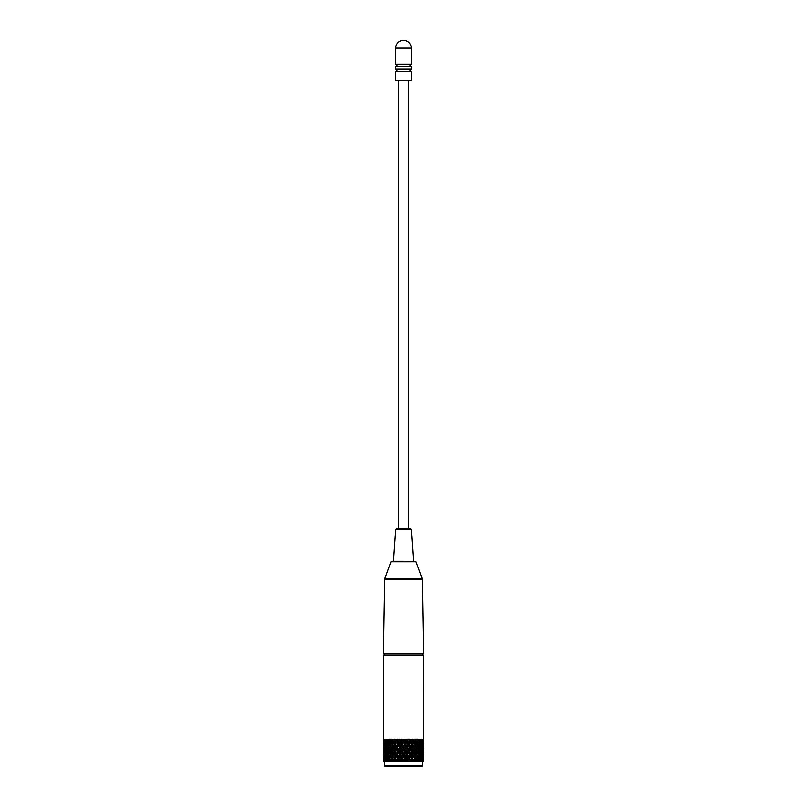 <?xml version="1.0" encoding="UTF-8"?>
<svg xmlns="http://www.w3.org/2000/svg" width="807" height="807" viewBox="0 0 807 807"><rect width="100%" height="100%" fill="white"/><g stroke="black" fill="none" stroke-linecap="round" stroke-linejoin="round"><path stroke-width="1.21" d="M422.283 765.904L421.536 766.65L385.464 766.65L384.717 765.904L422.283 765.904L422.283 761.637M403.5 739.313L403.5 742.228L404.519 744.246L403.5 746.273L402.481 744.246L403.5 742.228M403.5 753.234L402.481 751.206L403.5 749.178L404.519 751.206L403.5 754.686L401.795 751.206L402.774 754.686L401.755 756.704L400.746 754.686L401.755 752.659M403.5 760.184L402.481 758.166L403.5 756.139L404.519 758.166L403.5 761.637L400.111 754.686L401.029 758.166L400.02 760.184L399.021 758.166L400.02 756.139M411.802 739.101L412.881 740.765L411.963 742.793L411.035 740.765L411.802 739.101M414.848 739.101L415.807 740.765L414.99 742.793L414.142 740.765L414.848 739.101M417.542 739.101L418.369 740.765L417.663 742.793L416.926 740.765L417.542 739.101M419.811 739.101L420.477 740.765L419.912 742.793L419.307 740.765L419.811 739.101M421.587 739.101L421.658 742.793L421.587 739.101M422.807 739.101L422.858 742.793L422.807 739.101M423.524 740.765L423.473 739.101M423.483 739.454L423.534 655.314L383.466 655.314L423.534 655.314M383.517 739.454L423.534 739.313M383.527 739.101L383.476 740.765M384.102 739.101L384.142 742.793L384.102 739.101M385.272 739.101L385.343 742.793L385.272 739.101M386.987 739.101L387.693 740.765L387.088 742.793L386.523 740.765L386.987 739.101M389.206 739.101L390.074 740.765L389.337 742.793L388.631 740.765L389.206 739.101M391.859 739.101L392.858 740.765L392.01 742.793L391.193 740.765L391.859 739.101M394.875 739.101L395.965 740.765L395.037 742.793L394.119 740.765L394.875 739.101M398.144 739.101L399.304 740.765L398.315 742.793L397.337 740.765L398.144 739.101M401.573 739.101L402.774 740.765L401.755 742.793L400.746 740.765L401.573 739.101M405.074 739.101L406.254 740.765L405.245 742.793L404.226 740.765L405.074 739.101M408.513 739.101L409.663 740.765L408.685 742.793L407.696 740.765L408.513 739.101M400.746 761.637L401.755 759.619L402.774 761.637L400.111 761.637L396.822 754.686L397.609 758.166L396.651 760.184L395.702 758.166L396.651 756.139M395.702 758.166L396.822 761.637L400.111 761.637L400.02 760.184M399.021 758.166L398.446 758.166L397.337 754.686L398.315 752.659L399.304 754.686L398.315 756.704M402.481 758.166L401.795 758.166L401.755 756.704M400.746 754.686L400.111 754.686L398.446 751.206L398.315 752.659M401.029 758.166L401.795 758.166L401.755 759.619M420.326 758.166L420.851 756.139L420.851 760.184L420.326 758.166L419.499 758.166L419.307 761.637L418.46 761.637L417.31 758.166L417.663 759.619L416.926 761.637L416.059 761.637L414.707 758.166L414.99 759.619L414.142 761.637L413.265 761.637L411.752 758.166L411.035 761.637L410.178 761.637L408.554 758.166L407.696 761.637L402.774 761.637M404.226 754.686L405.245 752.659L406.254 754.686L405.245 756.704L404.226 754.686L403.5 754.686L403.5 756.139M405.245 756.704L405.205 758.166L403.5 754.686L405.205 751.206L403.5 747.726L403.5 749.178M402.481 751.206L401.795 751.206L400.111 747.726L401.029 751.206L400.02 753.234L399.021 751.206L400.02 749.178M406.98 760.184L405.971 758.166L406.98 756.139L407.979 758.166L406.889 761.637L405.205 758.166L404.519 758.166M402.774 754.686L403.5 754.686L400.111 761.637M405.971 751.206L406.98 749.178L407.979 751.206L406.98 753.234L405.971 751.206L405.205 751.206L404.226 747.726L405.245 745.708L406.254 747.726L405.245 749.753M406.98 753.234L406.889 754.686L405.205 751.206L405.245 752.659M404.226 747.726L403.5 747.726L401.795 744.246L402.774 747.726L401.755 749.753L400.746 747.726L401.755 745.708M409.391 758.166L410.349 756.139L411.298 758.166L410.349 760.184L406.889 754.686L406.254 754.686M404.519 751.206L405.205 751.206L406.889 747.726L405.205 744.246L405.245 745.708M407.696 747.726L408.685 745.708L409.663 747.726L408.685 749.753L407.696 747.726L406.889 747.726L405.971 744.246L406.98 742.228L407.979 744.246L406.98 746.273M408.685 749.753L408.554 751.206L406.889 747.726L406.98 749.178M405.971 744.246L405.205 744.246L402.683 739.101M412.629 758.166L413.517 756.139L414.384 758.166L413.517 760.184L407.979 751.206M406.254 747.726L406.889 747.726L408.554 744.246L406.889 740.765L406.98 742.228M409.391 744.246L410.349 742.228L411.298 744.246L410.349 746.273L409.391 744.246L408.554 744.246L408.685 742.793M410.349 746.273L410.178 747.726L408.554 744.246L408.685 745.708M407.696 740.765L406.889 740.765L406.082 739.101M415.585 758.166L416.382 756.139L417.138 758.166L416.382 760.184L415.585 758.166L414.707 758.166L409.663 747.726M407.979 744.246L410.178 740.765L409.411 739.101M411.035 740.765L410.178 740.765L410.349 739.313M411.963 742.793L411.752 744.246L410.178 740.765L410.349 742.228M418.177 758.166L418.853 756.139L419.479 758.166L418.853 760.184L418.177 758.166L417.31 758.166L411.298 744.246M409.663 740.765L410.945 739.101M397.337 761.637L398.315 759.619L399.304 761.637M392.616 758.166L393.483 756.139L394.371 758.166L393.483 760.184L392.293 758.166L393.735 761.637L396.822 761.637L396.651 760.184M397.337 754.686L395.248 751.206L395.965 754.686L395.037 756.704L394.119 754.686L395.037 752.659M397.609 758.166L398.446 758.166L398.315 759.619M399.304 754.686L400.111 754.686L400.02 753.234M399.021 751.206L396.822 747.726L397.609 751.206L396.651 753.234L395.702 751.206L396.651 749.178M401.029 751.206L401.795 751.206L401.755 749.753M400.746 747.726L400.111 747.726L398.446 744.246L399.304 747.726L398.315 749.753L397.337 747.726L398.315 745.708M402.774 747.726L403.5 747.726L403.5 746.273M402.481 744.246L401.795 744.246L400.111 740.765L401.029 744.246L400.02 746.273L399.021 744.246L400.02 742.228M404.519 744.246L405.205 744.246L405.245 742.793M404.226 740.765L403.5 740.765L404.317 739.101M406.254 740.765L406.889 740.765L406.98 739.313M394.119 761.637L395.037 759.619L395.965 761.637M389.862 758.166L390.618 756.139L391.415 758.166L390.618 760.184L389.69 758.166L390.941 761.637L393.735 761.637L393.483 760.184M394.371 758.166L395.248 758.166L393.735 754.686L393.483 756.139M393.735 761.637L395.248 758.166L395.037 756.704M394.119 754.686L392.293 751.206L392.01 752.659L392.858 754.686L392.01 756.704L391.193 754.686L392.01 752.659M395.965 754.686L396.822 754.686L395.037 759.619M397.609 751.206L398.446 751.206L396.822 754.686L396.651 753.234M395.702 751.206L393.735 747.726L393.483 749.178L394.371 751.206L393.483 753.234L392.616 751.206L393.483 749.178M399.304 747.726L400.111 747.726L398.446 751.206L398.315 749.753M397.337 747.726L395.248 744.246L395.965 747.726L395.037 749.753L394.119 747.726L395.037 745.708M401.029 744.246L401.795 744.246L400.111 747.726L400.02 746.273M399.021 744.246L396.822 740.765L397.609 744.246L396.651 746.273L395.702 744.246L396.651 742.228M402.774 740.765L403.5 740.765L401.795 744.246L401.755 742.793M400.746 740.765L399.304 739.101M391.193 761.637L392.01 759.619L392.858 761.637M386.674 758.166L386.15 760.184L386.15 756.139L386.674 758.166L387.501 758.166L388.147 756.139L388.823 758.166L388.147 760.184L387.521 758.166L388.54 761.637L390.941 761.637L390.618 760.184M391.415 758.166L392.293 758.166L390.941 754.686L390.618 756.139M390.941 761.637L392.293 758.166L392.01 756.704M391.193 754.686L389.69 751.206L389.337 752.659L390.074 754.686L389.337 756.704L388.631 754.686L389.337 752.659M392.858 754.686L393.735 754.686L392.01 759.619M394.371 751.206L395.248 751.206L393.735 754.686L393.483 753.234M392.616 751.206L390.941 747.726L390.618 749.178L391.415 751.206L390.618 753.234L389.862 751.206L390.618 749.178M395.965 747.726L396.822 747.726L395.248 751.206L395.037 749.753M394.119 747.726L392.293 744.246L392.01 745.708L392.858 747.726L392.01 749.753L391.193 747.726L392.01 745.708M397.609 744.246L398.446 744.246L396.822 747.726L396.651 746.273M395.702 744.246L393.735 740.765L393.483 742.228L394.371 744.246L393.483 746.273L392.616 744.246L393.483 742.228M399.304 740.765L400.111 740.765L398.446 744.246L398.315 742.793M397.337 740.765L396.055 739.101M400.918 739.101L400.111 740.765L400.02 739.313M388.631 761.637L389.337 759.619L390.074 761.637M387.249 759.074L386.523 761.637L388.54 761.637L388.147 760.184M388.823 758.166L389.69 758.166L388.54 754.686L388.147 756.139M388.54 761.637L389.69 758.166L389.337 756.704M388.631 754.686L387.501 751.206L388.147 749.178L388.823 751.206L388.147 753.234L387.501 751.206L387.088 756.704L386.523 754.686L387.249 750.298M390.074 754.686L390.941 754.686L389.337 759.619M391.415 751.206L392.293 751.206L390.941 754.686L390.618 753.234M389.862 751.206L388.54 747.726L388.147 749.178M392.858 747.726L393.735 747.726L392.293 751.206L392.01 749.753M391.193 747.726L389.69 744.246L389.337 745.708L390.074 747.726L389.337 749.753L388.631 747.726L389.337 745.708M394.371 744.246L395.248 744.246L393.735 747.726L393.483 746.273M392.616 744.246L390.941 740.765L390.618 742.228L391.415 744.246L390.618 746.273L389.862 744.246L390.618 742.228M395.965 740.765L396.822 740.765L395.248 744.246L395.037 742.793M394.119 740.765L393.029 739.101M397.589 739.101L396.822 740.765L396.651 739.313M387.249 757.248L387.693 761.637M385.04 758.166L384.677 760.184L384.677 756.139L385.04 758.166L385.796 758.166L384.939 761.637L386.583 761.637L386.15 760.184M387.501 758.166L387.088 756.704L387.501 758.166L388.54 754.686L388.147 753.234M385.796 754.686L385.343 756.704L385.343 752.659L385.796 754.686L386.583 754.686L386.15 756.139M387.693 754.686L388.54 754.686L389.69 751.206L389.337 749.753M388.631 747.726L387.501 744.246L388.147 742.228L388.823 744.246L388.147 746.273L387.501 744.246L387.088 749.753L386.523 747.726L387.249 743.338M388.823 751.206L389.69 751.206L390.941 747.726L390.618 746.273M389.862 744.246L388.54 740.765L388.147 742.228M390.074 747.726L390.941 747.726L392.293 744.246L392.01 742.793M391.193 740.765L390.326 739.101M391.415 744.246L392.293 744.246L393.735 740.765L393.483 739.313M392.858 740.765L393.735 740.765L394.452 739.101M385.343 759.619L385.796 761.637M383.971 758.166L383.769 756.139L383.971 758.166L384.626 758.166L383.91 761.637L385.141 761.637L384.677 760.184M385.796 758.166L385.343 756.704M384.435 754.686L384.142 756.704L384.142 752.659L384.435 754.686L385.141 754.686L384.677 756.139M386.674 751.206L386.15 753.234L386.15 749.178L386.674 751.206L387.501 751.206L387.088 749.753L387.501 751.206L388.54 747.726L388.147 746.273M386.583 754.686L386.15 753.234M385.04 751.206L384.677 753.234L384.677 749.178L385.04 751.206L385.796 751.206L385.343 752.659M385.796 747.726L385.343 749.753L385.343 745.708L385.796 747.726L386.583 747.726L386.15 749.178M387.693 747.726L388.54 747.726L389.69 744.246L389.337 742.793M388.631 740.765L388.026 739.101M388.823 744.246L389.69 744.246L390.941 740.765L390.618 739.313M390.074 740.765L390.941 740.765L391.577 739.101M384.142 759.619L384.435 761.637M383.688 759.205L383.769 760.184M384.626 758.166L384.142 756.704M383.658 754.686L383.537 752.659L383.658 754.686L384.263 754.686L383.769 756.139M385.141 754.686L384.677 753.234M383.971 751.206L383.769 749.178L383.971 751.206L384.626 751.206L384.142 752.659M385.796 751.206L385.343 749.753M384.435 747.726L384.142 749.753L384.142 745.708L384.435 747.726L385.141 747.726L384.677 749.178M386.674 744.246L386.15 746.273L386.15 742.228L386.674 744.246L387.501 744.246L387.088 742.793L387.501 744.246L388.54 740.765L388.147 739.313M386.583 747.726L386.15 746.273M385.04 744.246L384.677 746.273L384.677 742.228L385.04 744.246L385.796 744.246L385.343 745.708M385.796 740.765L386.583 740.765L386.15 742.228M387.693 740.765L388.54 740.765L389.075 739.101M383.537 759.619L383.658 761.637M383.486 758.166L383.466 756.139L383.486 758.166L384.041 758.166M383.466 756.542L383.517 756.008M384.263 754.686L383.769 753.234M383.688 752.245L383.476 754.686M384.626 751.206L384.142 749.753M383.658 747.726L383.537 749.753L383.537 745.708L383.658 747.726L384.263 747.726L383.769 749.178M385.141 747.726L384.677 746.273M383.971 744.246L383.769 746.273L383.769 742.228L383.971 744.246L384.626 744.246L384.142 745.708M385.796 744.246L385.343 742.793M384.435 740.765L385.141 740.765L384.677 742.228M386.583 740.765L386.15 739.313M383.486 751.206L383.466 749.178L383.486 751.206L384.041 751.206M383.466 749.582L383.517 749.047M384.263 747.726L383.769 746.273M383.688 745.285L383.476 747.726M384.626 744.246L384.142 742.793M383.658 740.765L384.263 740.765L383.769 742.228M385.141 740.765L384.677 739.313M383.486 744.246L383.466 746.273L383.466 742.228L383.486 744.246L384.041 744.246M383.466 742.632L383.517 742.087M384.263 740.765L383.769 739.313M419.751 743.338L420.477 747.726L419.912 749.753L419.499 744.246L418.853 746.273L418.177 744.246L418.853 742.228L419.479 744.246L418.853 742.228M423.534 759.78L423.483 756.008M423.483 760.325L423.534 756.139M423.514 758.166L422.959 758.166M423.524 754.686L423.312 752.245M423.342 761.637L423.463 759.619L423.524 761.637L422.565 761.637L422.858 759.619L423.09 761.637M423.382 758.166L423.231 756.139L423.382 758.166M422.737 761.637L423.231 760.184M423.029 758.166L422.374 758.166L422.858 752.659L422.858 756.704M423.342 754.686L422.737 754.686L423.231 756.139M422.959 751.206L423.514 751.206L423.534 753.234L423.483 749.047M423.483 753.365L423.534 749.178M423.524 747.726L423.312 745.285M422.646 758.166L422.323 760.184L421.96 758.166L422.323 756.139L422.646 758.166M421.859 761.637L422.323 760.184M421.96 758.166L421.204 758.166L421.658 752.659L421.658 756.704M422.565 754.686L421.859 754.686L422.323 756.139M422.374 758.166L422.858 759.619M423.382 751.206L423.231 749.178L423.382 751.206M422.737 754.686L423.231 753.234M423.029 751.206L422.374 751.206L422.858 752.659M423.342 747.726L422.737 747.726L423.231 749.178M423.534 745.87L423.483 742.087M423.483 746.404L423.534 742.228M423.514 744.246L422.959 744.246M422.061 761.637L421.204 761.637L421.658 759.619L422.565 761.637M421.204 761.637L420.417 761.637L420.851 760.184M421.204 754.686L420.417 754.686L420.851 756.139M421.204 758.166L421.658 759.619M422.646 751.206L422.323 753.234L421.96 751.206L422.323 749.178L422.646 751.206M421.859 754.686L422.323 753.234M421.96 751.206L421.204 751.206L421.658 752.659M423.09 747.726L422.858 749.753L422.565 747.726L422.858 745.708L423.09 747.726M422.374 751.206L422.858 749.753M422.565 747.726L421.859 747.726L422.323 749.178M423.382 744.246L423.231 746.273L423.382 744.246M422.737 747.726L423.231 746.273M423.029 744.246L422.374 744.246L422.858 745.708M423.342 740.765L422.737 740.765L423.231 742.228M421.335 751.206L420.851 753.234L420.326 751.206L420.851 749.178L421.335 751.206M420.477 754.686L419.912 756.704L419.307 754.686L419.912 752.659L420.477 754.686M419.307 761.637L420.477 761.637L418.853 756.139M416.926 761.637L418.46 761.637L418.853 760.184M418.46 761.637L419.751 757.248M419.307 754.686L418.46 754.686L417.31 751.206L418.369 754.686L417.663 756.704L416.926 754.686L417.663 752.659M419.751 752.114L419.499 751.206L419.912 752.659L419.499 751.206L418.853 753.234L418.177 751.206L418.853 749.178L419.479 751.206L418.853 749.178M420.417 754.686L420.851 753.234M420.326 751.206L419.499 751.206L419.751 750.298M422.061 747.726L421.658 749.753L421.204 747.726L421.658 745.708L422.061 747.726M421.204 751.206L421.658 749.753M421.204 747.726L420.417 747.726L420.851 749.178M422.646 744.246L422.323 746.273L421.96 744.246L422.323 742.228L422.646 744.246M421.859 747.726L422.323 746.273M421.96 744.246L421.204 744.246L421.658 745.708M422.374 744.246L422.858 742.793M422.565 740.765L421.859 740.765L422.323 742.228M422.737 740.765L423.231 739.313M417.663 759.619L418.369 761.637M414.142 761.637L416.059 761.637L416.382 760.184M417.138 758.166L417.663 756.704M416.926 754.686L416.059 754.686L416.382 756.139M418.369 754.686L418.853 753.234M418.177 751.206L417.31 751.206L416.059 747.726L417.138 751.206L416.382 753.234L415.585 751.206L416.382 749.178M419.307 747.726L418.46 747.726L417.31 744.246L418.369 747.726L417.663 749.753L416.926 747.726L417.663 745.708M421.335 744.246L420.851 746.273L420.326 744.246L420.851 742.228L421.335 744.246M419.751 745.164L419.912 742.793L419.499 744.246L420.326 744.246M420.417 747.726L420.851 746.273M421.204 744.246L421.658 742.793M421.204 740.765L420.417 740.765L420.851 742.228M421.859 740.765L422.323 739.313M415.807 754.686L414.99 756.704L414.142 754.686L414.99 752.659L415.807 754.686L416.382 753.234M414.99 759.619L415.807 761.637M411.035 761.637L413.265 761.637L413.517 760.184M414.384 758.166L414.99 756.704M414.142 754.686L413.265 754.686L413.517 756.139M415.585 751.206L414.707 751.206L414.99 752.659M417.138 751.206L417.663 749.753M416.926 747.726L416.059 747.726L414.707 744.246L415.807 747.726L414.99 749.753L414.142 747.726L414.99 745.708M418.369 747.726L418.853 746.273M418.177 744.246L417.31 744.246L416.059 740.765L417.138 744.246L416.382 746.273L415.585 744.246L416.382 742.228M419.307 740.765L418.46 740.765L417.925 739.101M420.417 740.765L420.851 739.313M414.384 751.206L413.517 753.234L412.629 751.206L413.517 749.178L414.384 751.206L414.99 749.753M412.881 754.686L411.963 756.704L411.035 754.686L411.963 752.659L412.881 754.686L413.517 753.234M411.963 759.619L412.881 761.637M407.696 761.637L410.178 761.637L410.349 760.184M411.298 758.166L411.963 756.704M411.035 754.686L410.178 754.686L410.349 756.139M412.629 751.206L411.752 751.206L411.963 752.659M414.142 747.726L413.265 747.726L413.517 749.178M415.807 747.726L416.382 746.273M415.585 744.246L414.707 744.246L413.265 740.765L414.142 740.765M417.138 744.246L417.663 742.793M416.926 740.765L416.059 740.765L415.423 739.101M418.369 740.765L418.853 739.313M414.384 744.246L413.517 746.273L412.629 744.246L413.517 742.228L414.384 744.246L414.99 742.793M412.881 747.726L411.963 749.753L411.035 747.726L411.963 745.708L412.881 747.726L413.517 746.273M411.298 751.206L410.349 753.234L409.391 751.206L410.349 749.178L411.298 751.206L411.963 749.753M409.663 754.686L408.685 756.704L407.696 754.686L408.685 752.659L409.663 754.686L410.349 753.234M408.685 759.619L409.663 761.637M403.5 761.637L405.205 758.166L405.971 758.166M407.979 758.166L408.554 758.166L408.685 756.704M406.98 756.139L406.889 754.686L407.696 754.686M408.685 752.659L408.554 751.206L409.391 751.206M410.349 749.178L410.178 747.726L411.035 747.726M411.963 745.708L411.752 744.246L412.629 744.246M413.517 742.228L413.971 739.101M415.807 740.765L416.382 739.313M413.517 739.313L412.881 740.765M404.226 761.637L413.265 740.765L412.548 739.101M405.245 759.619L406.254 761.637M399.324 766.65L393.967 766.347M406.889 761.637L416.674 739.101M410.178 761.637L418.974 739.101M413.265 761.637L419.499 744.246M416.059 761.637L419.499 751.206M387.249 745.164L387.501 744.246M387.249 752.114L387.501 751.206M396.822 761.637L407.696 739.101M395.733 48.117A7.767 7.767 0 0 1 403.5 40.35A7.767 7.767 0 0 1 411.267 48.117L395.733 48.117L395.733 64.146L411.267 64.146L411.267 48.117M403.5 69.15L411.267 69.15L411.267 66.648L395.733 66.648L395.733 69.15L403.5 69.15M403.5 80.418L411.267 80.418L411.267 71.652L395.733 71.652L395.733 80.418L403.5 80.418M398.487 80.418L398.487 528.726L410.501 528.726L411.247 529.422L395.753 529.422L393.523 561.279L391.688 561.279L416.019 561.773L390.981 561.773L384.919 578.417L422.081 578.417L422.232 579.234L384.768 579.234L383.466 653.952L423.534 653.952L422.232 579.234M393.523 561.279L403.5 561.279M395.753 529.422L396.499 528.726L403.5 528.726M384.717 765.904L384.717 761.637M410.017 66.648L410.017 64.146M410.017 71.652L410.017 69.15M396.983 71.652L396.983 69.15M396.983 66.648L396.983 64.146M408.513 80.418L408.513 528.726M422.283 655.203L422.283 653.952M411.247 529.422L413.477 561.279M416.019 561.773L422.081 578.417M390.981 561.773L391.688 561.279M384.919 578.417L384.768 579.234M384.717 655.203L384.717 653.952M383.466 739.101L383.466 655.314"/></g></svg>

